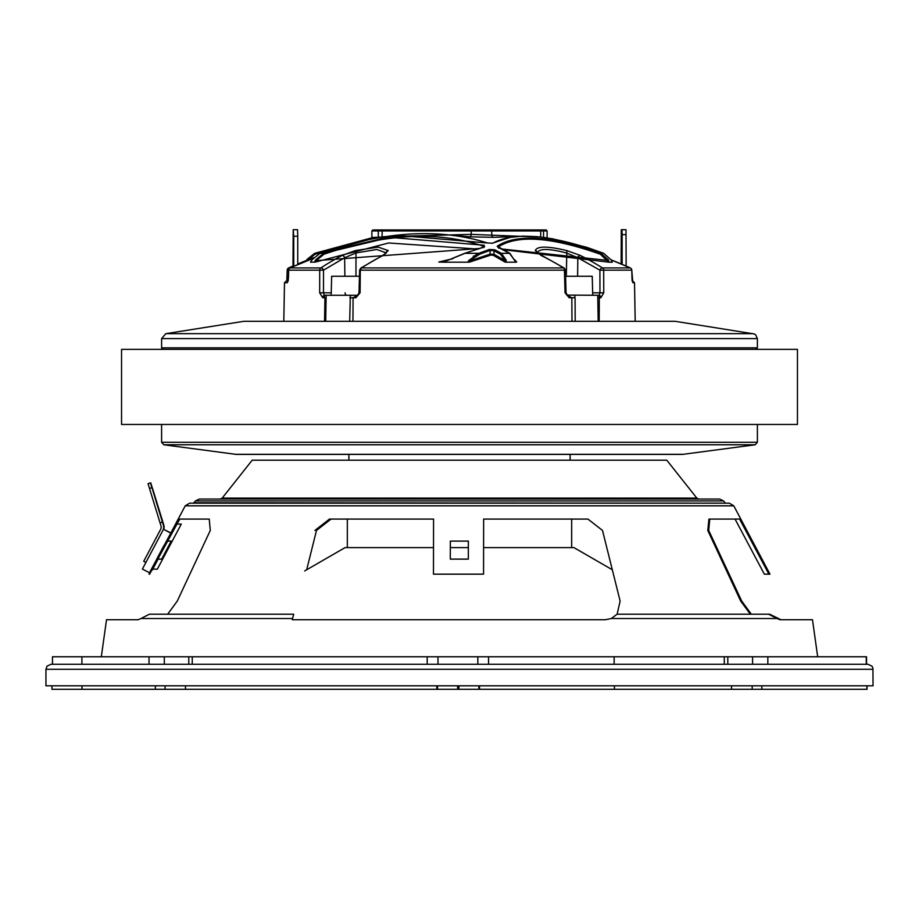 <?xml version="1.0" encoding="UTF-8"?>
<svg xmlns="http://www.w3.org/2000/svg" width="919" height="919" viewBox="0 0 919 919"><rect width="100%" height="100%" fill="white"/><g stroke="black" fill="none" stroke-linecap="round" stroke-linejoin="round"><path stroke-width="1.38" d="M797.451 424.452L121.549 424.452L121.549 349.358L797.451 349.358L797.451 424.452M757.394 424.452L757.394 442.292L755.223 444.773L163.777 444.773L161.606 442.292L757.394 442.292M236.217 454.4L682.783 454.4L236.217 454.4L163.777 444.773M235.735 454.296L683.265 454.296L755.223 444.773M696.82 498.098L666.78 460.189L252.22 460.189L222.18 498.098L696.82 498.098L698.773 499.051M274.93 499.051L719.68 499.051L723.598 500.947L195.402 500.947L199.32 499.051L274.93 499.051M268.072 503.164L729.353 503.164L733.776 505.829L185.224 505.829L189.647 503.164L268.072 503.164M157.942 559.131L161.664 559.131L171.21 541.107L167.522 541.107M167.683 541.107L176.735 524.083L181.284 524.083L157.333 569.148L152.784 569.148L149.027 574.157L185.224 505.829M161.652 559.131L171.198 541.107M450.299 559.131L468.322 559.131L468.357 541.107L450.333 541.107L450.299 559.131L450.344 541.107M733.776 505.829L769.973 574.157L768.881 574.157L739.6 519.074L708.94 519.074L707.779 530.435L740.668 601.037L741.702 601.037L708.71 530.435L707.779 530.435M752.328 541.107L761.874 559.131M617.143 614.202L620.118 601.037L602.496 530.435L587.919 519.074L483.635 519.074L483.543 574.157L433.469 574.157L433.561 519.074L329.473 519.074L314.93 530.435L329.473 519.074M483.647 519.074L483.555 574.157M152.784 569.148L158.102 559.131M873.05 669.285L45.95 669.285L45.95 685.804L873.05 685.804L872.924 668.147L871.97 666.183L868.041 664.276L50.959 664.276L52.498 664.276L52.498 656.763L81.894 656.763L81.894 664.276L52.498 664.276M50.959 664.276L47.053 666.149L45.95 669.285M292.575 618.521L141.009 618.521L149.383 614.202L293.678 614.202L292.276 619.716L605.426 619.716L611.307 618.521L617.086 614.202L768.606 614.202L777.014 618.521L611.307 618.521M101.32 656.763L106.512 619.716L138.091 619.716L141.009 618.521M167.672 614.202L177.298 601.037L210.29 530.435L209.233 519.074L179.722 519.074L149.613 574.157M292.288 619.716L293.678 614.202M768.881 574.157L764.332 574.157L735.051 519.074M750.318 614.202L740.668 601.037M817.68 656.763L812.488 619.716L779.967 619.716L777.014 618.521M709.767 519.074L708.71 530.435M741.702 601.037L751.328 614.202L769.617 614.202L780.909 619.716M769.617 614.202L751.328 614.202M316.492 530.435L331.058 519.074L316.492 530.435L306.682 569.769L316.492 530.435M179.906 519.074L176.735 524.083M293.529 229.693L297.538 229.693L297.733 236.252L293.735 236.252L293.195 229.693L292.989 266.636M297.733 264.58L297.733 236.252M293.735 266.303L293.735 236.252M293.356 241.398L293.356 249.405L293.356 241.398M621.141 263.937L621.301 229.693L625.977 229.693L626.138 266.073M626.138 234.644L622.129 234.644L622.129 264.35M621.635 241.398L621.635 249.405L621.635 241.398M622.129 234.644L621.979 229.693M491.355 254.954L490.068 254.195M479.557 254.218L477.214 254M306.406 260.456L314.7 253.311L371.862 237.814L314.7 253.311L315.056 254.253L307.808 260.02M307.704 259.951L307.003 259.491M382.097 237.091L371.885 237.47L371.391 238.963L315.056 254.253M476.008 254.574A0.999 0.724 70.1 0 0 476.57 255.068L477.708 254.942M473.228 256.263L476.57 255.068M498.087 246.212L497.145 246.487M542.107 230.945L542.107 229.945L372.884 229.945L371.885 230.945L378.306 230.945A0.999 0.93 -90 0 1 379.225 229.945M543.531 237.389L543.531 230.945L540.694 230.945L540.303 229.945L546.116 229.945L547.115 230.945L543.531 230.945A0.999 0.965 -90 0 0 542.578 229.945M385.658 229.945L382.832 229.945M382.224 229.945L382.04 236.769L471.229 234.368L541.601 237.136M516.225 236.493L493.583 237.343A2.504 2.033 -98.7 0 1 491.745 234.885L491.745 230.945L540.694 230.945L540.694 236.918A2.504 0.976 -80.4 0 0 540.682 237.033M493.583 237.343L469.793 236.826L450.942 234.931M490.93 229.945A0.999 0.816 -90 0 1 491.745 230.945L471.229 230.945L471.229 234.368A2.504 1.367 -81.8 0 1 469.793 236.826M478.902 253.311L465.06 253.311L443.222 262.202L468.299 262.202L468.414 260.778L478.902 253.311L489.322 249.463A0.999 0.793 67.8 0 1 490.057 250.405L479.557 254.253A0.999 0.689 -108.2 0 0 478.902 253.311M483.796 247.027A0.999 0.804 67.4 0 1 484.566 246.706L464.589 253.449M452.78 258.71L438.788 262.03L443.222 262.202M438.788 262.03L444.003 261.398M484.118 247.05L464.807 253.276L452.309 258.423M468.92 261.214L490.057 254.126A0.999 0.793 -112.4 0 0 490.803 255.068L469.873 262.03L468.92 261.214L479.557 254.253M489.322 249.463L494.824 249.819A0.999 0.724 116.1 0 0 493.985 250.761L490.057 250.405L490.057 254.126L493.985 254.287L505.151 260.64L504.91 262.03L493.147 255.229L490.803 255.068M494.824 249.819L501.383 253.311A0.999 0.747 120.1 0 0 500.499 254.253L493.985 250.761L493.985 254.287A0.999 0.724 -63.7 0 1 493.147 255.229M500.499 254.253L505.151 260.64L506.22 260.169L501.383 253.311L509.528 253.311L498.041 247.28A0.999 0.712 -65.6 0 1 498.603 247.533M513.974 259.491L509.528 253.311A0.999 0.747 121.2 0 1 509.93 253.391L515.777 262.202L506.047 262.202L506.22 260.169M510.206 253.793A0.999 0.747 121.2 0 0 509.93 253.391L498.397 246.878L498.695 248.233M515.364 261.065L516.742 262.03L514.629 259.675L516.742 262.03L515.777 262.202M498.041 247.28L497.627 245.924C517.133 233.552 551.572 236.011 600.946 253.311L608.367 259.87L609.09 262.202L503.302 249.704M497.627 245.924A0.999 0.839 66.6 0 1 498.397 246.878C517.5 234.517 551.503 236.976 600.406 254.253L608.309 262.03M501.923 249.003L607.264 260.364L608.367 259.87M612.203 262.018L610.986 259.79L603.645 253.311L600.946 253.311L600.406 254.253M612.33 262.202L609.09 262.202M632.008 280.261L634.512 282.719L632.823 282.719L631.778 270.163A2.504 2.47 -90 0 0 630.331 267.934L630.331 267.923A416.169 415.928 140.5 0 0 611.032 259.859L610.986 259.79M603.68 253.334L603.668 253.311C551.48 234.678 514.537 231.301 492.814 243.179A0.999 0.85 -112.9 0 0 492.102 243.374M478.167 249.095L388.599 242.984L315.516 262.03L316.216 260.64L315.32 260.169L323.534 253.311L323.925 254.253C384.866 233.46 438.018 230.772 483.371 246.2A0.999 0.678 -69.6 0 1 484.129 245.247L484.566 246.706M479.833 248.452L316.216 260.64L323.925 254.253M312.334 259.491L319.961 253.311L312.334 259.491L310.542 262.03M315.516 262.03L310.588 262.202M314.689 262.202L315.297 260.192M492.814 243.179L487.334 242.995A0.999 0.678 -70.7 0 1 487.598 243.007C439.167 227.74 383.292 231.163 319.961 253.311L323.534 253.311L389.863 237.366L484.129 245.247M319.984 253.311L396.192 235.218L487.334 242.995M483.371 247.039L483.681 247.648M632.823 282.719A2.504 2.481 -90 0 0 632.329 281.271M631.95 277.848L632.249 281.225M537.374 252.92C538.936 248.36 548.574 248.36 566.288 252.92L577.821 257.757L599.9 270.163A2.504 1.597 -57.8 0 1 602.485 267.934A2.504 2.068 90 0 1 603.691 270.163L603.749 292.816L599.958 292.816L599.9 270.163L631.778 270.14M360.305 270.163L360.087 292.816L359.007 292.793L359.616 270.14L360.753 268.107A2.504 1.631 57.1 0 1 361.523 267.934L563.554 267.934A2.504 1.562 -58.2 0 1 564.243 268.072L537.374 252.932M571.986 321.317L571.825 297.745L569.16 297.745L565.047 292.816L564.427 270.163A2.504 1.505 -90 0 0 563.554 267.934A416.25 300.57 -91.4 0 0 541.05 255.448L535.317 250.588C537.029 245.993 547.54 245.993 566.828 250.588L580.28 255.448A416.25 300.57 91.4 0 1 602.485 267.934L630.331 267.934L611.032 259.847M574.536 295.286L575.064 297.745L571.825 297.745L566.747 295.091L597.741 295.286L598.189 321.317M597.672 295.286L598.924 295.286M541.05 255.448A2.504 1.62 -63.8 0 1 541.659 255.551M535.317 250.588A2.504 2.424 -0.9 0 1 537.351 252.656M566.828 250.588L566.311 276.251M580.28 255.448A2.504 1.643 116.5 0 0 577.821 257.757L577.603 276.251M599.326 295.286L599.188 321.317M592.663 292.816L599.958 292.816L599.28 295.091M603.749 292.816L600.842 297.745A2.504 2.022 -90 0 0 599.854 295.631M597.775 297.745L600.842 297.745M569.16 297.745A2.504 1.562 -90 0 0 568.401 295.631M565.047 292.816L566.047 292.793L565.438 270.14L564.243 268.072M288.658 270.14L288.658 270.163A2.504 2.447 90 0 1 290.094 267.934A416.169 415.928 140.5 0 1 312.954 258.492L290.082 267.923L320.88 267.934A416.25 287.865 -91.4 0 1 342.132 255.448L355.343 250.588L355.975 252.92L376.916 249.474L386.175 252.92A2.504 2.424 -8.4 0 1 388.243 250.588L383.097 255.448A416.25 287.865 91.4 0 0 361.523 267.934A2.504 1.413 90 0 0 360.696 270.163L564.657 270.163M349.691 321.317L350.334 295.286L356.836 295.286M358.192 295.091L353.08 297.745L352.953 321.317M349.794 297.745L355.848 297.745A2.504 1.482 -90 0 1 356.561 295.631M383.097 255.448A2.504 1.689 -117.2 0 0 382.407 255.574L360.753 268.107M355.343 250.588L378.157 247.108L388.243 250.588M324.545 321.317L324.947 297.745L322.764 297.745L319.674 292.816L319.709 270.163A2.504 1.999 -90 0 1 320.88 267.934A2.504 1.666 56.7 0 1 323.511 270.163L323.477 292.816L331.231 292.816M342.132 255.448A2.504 1.712 62.5 0 1 344.648 257.757L355.975 252.92L355.975 276.251M324.648 295.286L350.334 295.286M326.165 295.286L326.107 297.745L324.947 297.745L323.718 295.631L326.153 295.286L325.705 321.317M324.223 295.091L323.477 292.816L319.674 292.816M322.764 297.745A2.504 1.953 -90 0 1 323.718 295.631M286.843 280.261L287.188 270.152L287.015 277.837L288.486 277.814L288.658 270.163L323.511 270.163L344.648 257.757L344.878 276.251M287.222 270.163L289.749 270.14M288.038 281.065A2.504 2.458 -90 0 0 287.383 282.719L288.428 277.825L288.164 280.996M288.21 280.261L286.992 280.261L284.488 282.719L283.81 321.317M287.222 270.14A2.504 2.47 90 0 1 288.669 267.934L288.669 267.923A416.169 415.928 -140.5 0 1 292.989 266.028M313.586 257.711L297.733 263.983A416.169 415.928 -140.5 0 1 313.574 257.722M292.989 266.016L288.669 267.923L289.106 268.762M506.047 262.202L504.91 262.03M469.873 262.03L468.299 262.202M360.087 292.816L355.848 297.745M433.515 547.598L345.096 547.598L304.694 570.917M450.333 547.598L468.345 547.598M483.601 547.598L573.904 547.598L612.318 569.769M757.394 338.606L161.606 338.606L165.822 333.666L243.776 321.317L675.224 321.317L754.166 333.93L755.751 334.907L757.394 338.606L757.394 347.853L755.889 349.358L163.111 349.358L161.606 347.853L757.394 347.853M867.054 685.804L867.054 689.307L51.946 689.307L51.946 685.804M82.009 689.307L82.009 685.804L82.009 689.307M479.523 689.307L479.523 685.804M614.409 689.307L614.409 685.804L614.409 689.307M436.812 689.307L436.812 685.804M185.477 689.307L185.477 685.804M155.368 689.307L155.368 685.804M866.916 689.307L866.916 685.804M761.84 689.307L761.84 685.804M731.535 689.307L731.535 685.804M866.502 656.763L614.145 656.763L614.145 664.276L614.145 656.763L81.894 656.763L81.894 664.276M477.823 656.763L477.823 664.276L472.504 664.276M443.957 664.276L438.007 664.276L437.972 656.763M866.261 656.763L866.261 664.276L866.295 656.763M331.162 295.286L331.656 276.251L359.444 276.251M565.599 276.251L592.227 276.251L592.732 295.286M163.927 545.53L157.011 559.131M156.391 560.211L164.11 545.633M156.977 558.649L163.077 547.15L157.046 558.66M149.728 572.836L142.388 569.091L163.479 529.275L170.877 532.917M149.464 572.836L170.819 533.02M163.479 529.275L170.555 533.02M163.077 530.045A7.513 7.513 -90 0 0 163.318 524.944L162.456 522.13L160.067 522.877L149.487 488.414L148.028 483.624L150.429 482.912M150.498 482.889L162.456 522.141M150.429 482.889L151.876 487.679L149.487 488.414M151.98 487.679L162.571 522.13M145.914 562.439L143.72 561.279L160.572 529.493A5.009 5.009 90 0 0 160.928 525.679L160.067 522.877M163.456 529.321A7.513 7.513 90 0 0 163.444 524.944L162.583 522.13M158.24 508.264L159.504 512.32L158.206 508.264M156.885 503.957L155.679 499.879L156.885 503.968M163.674 529.275A7.513 7.513 -90 0 0 163.639 524.944L162.789 522.164M162.606 522.187L152.462 489.23M152.669 489.161L150.521 482.969M150.762 482.889L152.68 489.184M152.749 489.161L163.766 524.944A7.513 7.513 90 0 1 163.789 529.275M158.539 508.264L157.218 503.957M195.402 500.947L193.943 502.785L725.838 503.164M544.197 237.47L547.15 237.895M471.78 229.945L471.229 230.945L378.306 230.945L378.306 237.47A2.504 2.32 -90 0 1 378.295 237.711M492.343 243.213L509.953 237.447L522.222 236.103L536.995 236.642L552.549 238.779L586.517 247.245L603.668 253.311L611.043 259.813M575.064 297.745L575.191 321.317M346.888 295.286A2.504 1.804 90 0 1 345.084 292.816M287.383 282.719L284.488 282.719M165.822 333.666L753.178 333.666M478.879 685.804L478.879 689.307M458.903 689.307L458.903 685.804M457.628 685.804L457.628 689.307M437.536 689.307L437.536 685.804M165.075 689.307L165.075 685.804M752.19 685.804L752.19 689.307M488.552 664.276L488.552 656.763M427.197 664.276L427.197 656.763M192.243 664.276L192.243 656.763M164.306 664.276L164.306 656.763M149.039 664.276L149.039 656.763M767.836 664.276L767.836 656.763M752.581 664.276L752.581 656.763M724.287 664.276L724.287 656.763M161.606 424.452L161.606 442.292M222.18 498.098L220.227 499.051M723.598 500.947L725.057 502.785M193.943 502.785L193.162 503.164M490.137 254.402L491.102 254.988M306.969 259.48L314.7 253.311M371.885 237.47L371.885 230.945M547.115 237.47L547.115 230.945M631.985 277.837L631.812 270.152M567.402 295.252L566.047 292.793M386.187 253.139L382.407 255.574M288.6 270.152L288.428 277.825M357.583 295.24L359.007 292.793M634.512 282.719L635.19 321.317M570.125 460.189L570.125 454.491M348.875 460.189L348.875 454.491M571.675 547.598L571.675 519.074M347.325 547.598L347.325 519.074M161.606 338.606L161.606 347.853M52.463 664.276L52.463 656.763M188.786 664.276L188.786 656.763M866.537 664.276L866.537 656.763M727.802 664.276L727.802 656.763"/></g></svg>
